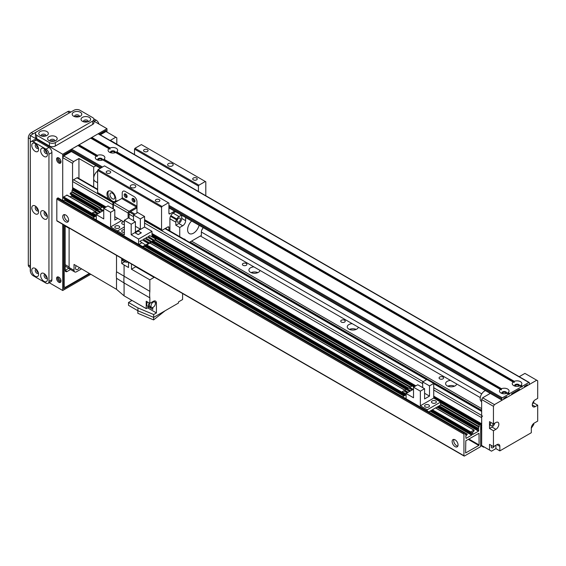 <?xml version="1.0" encoding="UTF-8"?>
<svg xmlns="http://www.w3.org/2000/svg" width="566" height="566" viewBox="0 0 566 566"><rect width="100%" height="100%" fill="white"/><g stroke="black" fill="none" stroke-linecap="round" stroke-linejoin="round"><path stroke-width="0.85" d="M481.645 410.3L190.07 241.965M191.541 241.109L481.645 408.602M450.55 380.423L456.691 383.974A5.561 3.212 180 0 1 450.854 386.826A5.561 3.212 180 0 1 445.598 383.621A5.561 3.212 180 0 1 450.55 380.423L358.349 327.198A5.561 3.212 180 0 1 352.512 330.049A5.561 3.212 180 0 1 347.255 326.844A5.561 3.212 180 0 1 352.208 323.653L358.349 327.198M454.533 386.175A5.561 3.212 0 0 0 447.791 386.175M356.191 329.398A5.561 3.212 0 0 0 349.448 329.398M253.872 266.876L260.013 270.421A5.561 3.212 180 0 1 254.176 273.272A5.561 3.212 180 0 1 248.92 270.067A5.561 3.212 180 0 1 253.872 266.876L200.392 236.001M257.855 272.621A5.561 3.212 0 0 0 251.113 272.621M439.732 378.859A2.257 1.302 180 0 1 439.075 377.939A2.257 1.302 180 0 1 441.324 376.638A2.257 1.302 180 0 1 443.581 377.939A2.257 1.302 180 0 1 442.188 379.142A2.257 1.302 180 0 1 439.732 378.859M341.39 322.082A2.257 1.302 180 0 1 340.732 321.163A2.257 1.302 180 0 1 342.989 319.861A2.257 1.302 180 0 1 345.239 321.163A2.257 1.302 180 0 1 343.852 322.365A2.257 1.302 180 0 1 341.39 322.082M243.055 265.312A2.257 1.302 180 0 1 242.397 264.386A2.257 1.302 180 0 1 244.646 263.084A2.257 1.302 180 0 1 246.903 264.386A2.257 1.302 180 0 1 245.51 265.588A2.257 1.302 180 0 1 243.055 265.312M482.628 415.982A1.394 0.799 120 0 0 481.645 417.687L481.716 423.969M481.716 424.939L481.716 426.24M481.716 427.21L481.716 428.512M481.716 429.481L481.645 446.072L483.612 447.211L484.107 446.921M78.943 178.474L78.943 158.501L73.538 161.621L63.703 155.947L62.72 157.652L72.554 163.326L72.554 189.447L73.042 188.025L106.012 207.057L72.625 187.785L72.554 181.495A1.394 0.799 -60 0 1 73.538 179.79L76.976 177.802A1.394 0.799 -60 0 1 77.676 177.738L97.628 189.256M480.661 445.506L481.645 446.072M480.661 427.903L481.645 428.469M480.661 425.632L481.645 426.198M151.985 233.602L415.784 385.906M433.733 396.264L481.645 423.927M482.628 397.813L481.645 399.518L493.446 406.331L494.429 404.626L482.628 397.813L490.29 393.384M495.908 445.223L495.908 448.626L491.479 451.18L481.645 445.506L481.645 399.518M489.512 450.048L489.512 444.367L493.446 446.638L493.446 430.74L489.512 428.469L489.512 421.656L493.446 423.927L493.446 406.331M519.22 376.687L524.915 373.397L537.7 380.777L537.7 398.379L535.245 399.801A4.174 2.405 -60 0 0 532.514 403.473A4.174 2.405 -60 0 0 533.158 406.82A4.174 2.405 -60 0 0 535.245 406.614L532.295 404.909M533.766 401.11L533.766 402.921L537.7 405.192L537.7 421.09L534.262 423.078A4.174 2.405 -60 0 0 531.311 428.186L531.311 432.728L499.842 450.897L495.908 448.626M533.766 423.41L533.766 424.5L531.311 428.186M493.446 446.638L496.891 444.65A4.174 2.405 -60 0 1 498.979 444.444A4.174 2.405 -60 0 1 499.842 446.355L499.842 450.897M491.55 445.548A2.363 1.365 120 0 0 491.281 446.751A2.363 1.365 120 0 0 491.776 447.833A2.363 1.365 120 0 0 494.309 446.142M532.457 403.678L533.766 402.921M537.7 405.192L535.245 406.614M493.375 423.884A2.363 1.365 -60 0 1 490.793 425.696A2.363 1.365 -60 0 1 491.062 422.554M494.755 423.177A4.174 2.405 -60 0 1 491.974 427.054L489.512 428.469M493.446 423.927L495.908 422.512A4.174 2.405 -60 0 1 497.995 422.3A4.174 2.405 -60 0 1 498.632 425.646A4.174 2.405 -60 0 1 495.908 429.325L493.446 430.74M494.429 404.626L536.717 380.21M502.658 393.611A1.712 0.99 180 0 1 502.551 393.271A1.712 0.99 180 0 1 504.264 392.28A1.712 0.99 180 0 1 505.976 393.271A1.712 0.99 180 0 1 505.87 393.611M515.442 386.231A1.712 0.99 180 0 1 515.336 385.892A1.712 0.99 180 0 1 517.048 384.901A1.712 0.99 180 0 1 518.76 385.892A1.712 0.99 180 0 1 518.654 386.231M100.295 134.821L105.991 131.531L116.808 137.779L116.808 144.026M115.825 137.213L110.412 140.333L124.874 149.014M72.554 163.326L73.538 161.621M71.075 150.556L63.703 154.808L63.703 155.947L71.366 151.525M78.943 158.501L93.694 167.02L93.694 186.985M95.951 165.718L93.694 167.02M98.484 160.263A1.712 0.99 180 0 1 98.378 159.923A1.712 0.99 180 0 1 99.432 159.011A1.712 0.99 180 0 1 101.3 159.223A1.712 0.99 180 0 1 101.795 159.923A1.712 0.99 180 0 1 101.696 160.263M111.269 152.877A1.712 0.99 180 0 1 111.162 152.537A1.712 0.99 180 0 1 112.217 151.624A1.712 0.99 180 0 1 114.084 151.844A1.712 0.99 180 0 1 114.58 152.537A1.712 0.99 180 0 1 114.481 152.877M93.935 121.166L106.974 128.694L62.72 154.242L62.72 200.548L62.72 157.652M97.628 182.761L94.989 181.24A6.261 3.615 -60 0 1 93.942 176.542A6.261 3.615 -60 0 1 97.628 171.024M481.645 401.634L481.468 401.527A6.261 3.615 -60 0 1 480.697 395.952A6.261 3.615 -60 0 1 485.458 390.597M64.524 214.599A4.174 2.405 -120 0 0 64.291 215.787A4.174 2.405 -120 0 0 68.387 221.292M62.72 216.7A4.174 2.405 60 0 1 63.583 214.79A4.174 2.405 60 0 1 67.757 217.195A4.174 2.405 60 0 1 67.757 222.014A4.174 2.405 60 0 1 64.538 220.896A4.174 2.405 60 0 1 62.72 216.7M453.946 439.435A4.174 2.405 -120 0 0 453.72 440.624A4.174 2.405 -120 0 0 457.816 446.128M452.142 441.53A4.174 2.405 60 0 1 453.005 439.619A4.174 2.405 60 0 1 457.179 442.032A4.174 2.405 60 0 1 457.179 446.843A4.174 2.405 60 0 1 453.967 445.732A4.174 2.405 60 0 1 452.142 441.53M478.794 445.449L465.606 452.963L465.811 440.794L479.006 433.28L479.091 444.94L478.794 445.449L468.273 439.372M471.662 432.53L471.662 435.141L466.059 438.381L465.761 436.28L467.29 434.263L465.408 434.907L465.238 432.933L464.438 433.294A0.693 0.403 120 0 0 463.943 434.15L463.943 455.722A0.693 0.403 120 0 0 464.438 456.005L480.173 446.921A0.693 0.403 120 0 0 480.661 446.072L480.661 424.5A0.693 0.403 120 0 0 480.173 424.21L479.289 425.066L478.992 427.167L477.322 428.469L477.407 429.113L478.758 428.533L478.546 431.165L472.737 434.426L472.645 432.304L474.174 430.74L473.876 430.118L470.728 431.936L470.523 433.089L471.959 432.7M63.236 200.845L64.538 200.088L64.835 198.871M57.308 220.952A0.693 0.403 -60 0 1 56.819 220.669L56.819 199.098A0.693 0.403 -60 0 1 57.308 198.242L58.192 198.072M70.488 194.046L70.191 193.416L71.868 192.115L72.158 190.013L73.042 189.157A0.693 0.403 -60 0 1 73.389 189.129L105.234 207.51M70.12 196.869L71.422 196.119L71.719 194.895M63.604 198.015L63.604 196.883L67.043 195.235M136.965 212.979L136.965 201.652A4.174 2.405 -120 0 0 134.015 196.544A4.174 2.405 60 0 1 136.965 201.652L136.965 206.18A0.693 0.403 -60 0 1 136.477 207.043L129.098 211.302A1.394 0.799 120 0 0 128.114 213.007L128.114 218.087M134.015 196.544L125.164 191.428A4.174 2.405 -120 0 0 123.077 191.223A4.174 2.405 60 0 1 125.164 191.428L134.015 196.544M125.228 193.813A2.087 1.203 -120 0 0 125.164 194.272A2.087 1.203 -120 0 0 127.067 196.996M133.095 198.355A2.087 1.203 -120 0 0 133.031 198.815A2.087 1.203 -120 0 0 134.934 201.538M113.363 209.031L113.363 204.489A1.394 0.799 -60 0 1 114.346 202.784L121.725 198.532A0.693 0.403 120 0 0 122.214 197.661L122.214 193.133A4.174 2.405 60 0 1 123.077 191.223A4.174 2.405 -120 0 0 122.214 193.133L122.214 197.661L136.965 206.18M124.18 194.838A2.087 1.203 60 0 1 124.612 193.883A2.087 1.203 60 0 1 126.699 195.086A2.087 1.203 60 0 1 126.699 197.499A2.087 1.203 60 0 1 125.093 196.94A2.087 1.203 60 0 1 124.18 194.838M132.048 199.381A2.087 1.203 60 0 1 132.479 198.425A2.087 1.203 60 0 1 134.566 199.628A2.087 1.203 60 0 1 134.566 202.041A2.087 1.203 60 0 1 132.96 201.482A2.087 1.203 60 0 1 132.048 199.381M114.813 216.686L124.35 222.19M129.098 218.115L129.098 213.007A0.693 0.403 -60 0 1 129.593 212.158L136.965 207.899M124.35 232.449A2.434 1.408 180 0 1 121.725 231.048A2.434 1.408 180 0 1 124.35 229.647M117.763 218.384L114.813 220.089L114.813 209.873L107.979 205.925L103.748 208.366L110.589 212.314L110.589 226.959L117.466 230.935L124.35 226.959L117.466 230.935L117.466 232.152L117.466 230.935L124.35 234.911L124.35 220.259L131.185 224.207L131.185 234.763L144.563 227.044L144.563 216.481L137.729 212.54L133.498 214.981L133.498 220.655M151.985 236.885L151.985 231.331L138.613 239.05L138.613 244.363M138.613 239.05L131.185 234.763M151.985 231.331L144.563 227.044M124.35 220.259L128.581 217.818L135.416 221.766L131.185 224.207M138.217 234.621L141.366 232.81L138.217 230.992L135.076 232.81L138.217 234.621L141.167 232.81L138.217 230.992M141.748 242.807L138.911 244.533M150.223 237.911L149.502 238.328M147.726 239.354L147.004 239.772M145.229 240.798L144.5 241.215M145.809 237.904L151.907 241.767L153.386 240.571L147.287 237.055L145.809 237.904L151.907 241.767M139.83 241.357L145.929 245.22L148.391 243.458L142.292 239.942L139.83 241.357L145.929 245.22M143.311 239.347L149.41 243.21L150.889 242.015L149.41 242.871L143.311 239.347L144.79 238.498L150.889 242.015M148.306 236.461L154.405 240.324L155.883 239.135L149.785 235.612L148.306 236.461L154.405 240.324M145.483 244.965L142.646 246.691M142.646 246.606L138.911 244.448M143.262 247.045L155.431 239.736M153.966 240.069L153.237 240.486M151.469 241.512L150.74 241.93M148.971 242.956L148.242 243.373M155.883 239.135L154.405 239.984M153.386 240.571L151.907 241.427M148.391 243.458L145.929 244.88M144.563 216.481L140.333 218.922L140.333 229.145L135.416 231.982L135.416 221.766M140.333 218.922L133.498 214.981M140.333 229.145L135.416 226.308M135.267 232.923L138.217 234.508M138.217 231.105L135.267 232.81M108.799 190.905A6.261 3.615 -120 0 0 108.439 196.02A6.261 3.615 -120 0 0 112.379 201.086L110.115 200.244L108.615 198.907A6.261 3.615 60 0 1 108.269 191.124A6.261 3.615 60 0 1 111.396 191.428A6.261 3.615 60 0 1 115.485 196.947A6.261 3.615 60 0 1 114.523 201.963A6.261 3.615 60 0 1 114.176 202.119L113.257 202.062L112.379 201.086A6.261 3.615 -120 0 0 114.976 201.609M174.625 211.139L169.906 213.856A1.394 0.799 -60 0 1 169.213 213.927A1.394 0.799 -60 0 1 168.923 213.29L168.923 203.074L168.435 202.784L162.039 206.477L161.551 207.326L161.551 229.471A1.394 0.799 120 0 0 161.841 230.107A1.394 0.799 120 0 0 162.534 230.037L167.939 226.916A1.394 0.799 -60 0 1 168.64 226.846A1.394 0.799 -60 0 1 168.923 227.482L168.923 230.419M112.379 193.183A3.417 1.974 -120 0 0 110.674 193.013A3.417 1.974 -120 0 0 110.674 196.961A3.417 1.974 -120 0 0 114.091 198.935A3.417 1.974 -120 0 0 114.615 196.197A3.417 1.974 -120 0 0 112.379 193.183M110.115 200.244L97.918 193.204A1.394 0.799 -60 0 1 97.628 192.567L97.628 170.423L98.123 169.574L104.512 165.88L168.435 202.784M205.805 195.737L205.805 181.778L205.309 181.495L198.921 185.188L198.425 186.037L198.425 191.478M134.977 214.125L130.576 211.585M125.532 193.919A1.712 0.99 -120 0 0 125.786 195.617A1.712 0.99 -120 0 0 127.124 196.678M133.399 198.461A1.712 0.99 -120 0 0 133.654 200.159A1.712 0.99 -120 0 0 134.991 201.22M161.551 207.326L97.628 170.423M131.064 187.459A2.78 1.606 180 0 1 130.251 186.32A2.78 1.606 180 0 1 133.031 184.714A2.78 1.606 180 0 1 135.812 186.32A2.78 1.606 180 0 1 134.1 187.806A2.78 1.606 180 0 1 131.064 187.459M168.435 165.88A2.78 1.606 180 0 1 167.621 164.748A2.78 1.606 180 0 1 170.401 163.142A2.78 1.606 180 0 1 173.182 164.748A2.78 1.606 180 0 1 171.463 166.227A2.78 1.606 180 0 1 168.435 165.88M193.395 179.861A2.257 1.302 180 0 1 192.73 178.941A2.257 1.302 180 0 1 194.987 177.639A2.257 1.302 180 0 1 197.237 178.941A2.257 1.302 180 0 1 195.85 180.144A2.257 1.302 180 0 1 193.395 179.861M156.025 201.432A2.257 1.302 180 0 1 155.36 200.513A2.257 1.302 180 0 1 157.617 199.211A2.257 1.302 180 0 1 159.874 200.513A2.257 1.302 180 0 1 158.48 201.715A2.257 1.302 180 0 1 156.025 201.432M106.854 173.047A2.257 1.302 180 0 1 106.196 172.128A2.257 1.302 180 0 1 108.446 170.826A2.257 1.302 180 0 1 110.703 172.128A2.257 1.302 180 0 1 109.309 173.33A2.257 1.302 180 0 1 106.854 173.047M144.224 151.476A2.257 1.302 180 0 1 143.559 150.549A2.257 1.302 180 0 1 145.816 149.254A2.257 1.302 180 0 1 148.073 150.549A2.257 1.302 180 0 1 146.679 151.752A2.257 1.302 180 0 1 144.224 151.476M134.51 154.575L134.51 149.134L134.998 148.285L141.394 144.592L205.309 181.495M198.921 185.188L134.998 148.285M198.425 186.037L134.51 149.134M162.039 206.477L98.123 169.574M526.585 385.149L527.378 385.602L528.849 384.753A0.693 0.403 120 0 0 529.344 383.904L529.344 382.765A0.693 0.403 120 0 0 528.849 382.482L522.56 386.111L521.965 387.024L519.793 385.892A4.797 2.773 180 0 1 513.659 385.573A4.797 2.773 180 0 1 513.114 382.029L115.62 152.537A4.797 2.773 180 0 1 109.479 152.226A4.797 2.773 180 0 1 108.941 148.681L109.974 149.162L110.122 147.995A4.797 2.773 180 0 1 116.263 148.313A4.797 2.773 180 0 1 116.808 151.858L115.775 152.509M115.139 152.707A2.434 1.408 0 0 0 115.308 152.197A2.434 1.408 0 0 0 112.875 150.797A2.434 1.408 0 0 0 110.441 152.197A2.434 1.408 0 0 0 110.603 152.707M115.287 152.367A2.434 1.408 0 0 0 112.875 151.136A2.434 1.408 0 0 0 110.455 152.367M519.921 385.842L521.548 386.783L509.775 393.497L509.181 394.403L507.009 393.271A4.797 2.773 180 0 1 500.875 392.96A4.797 2.773 180 0 1 500.33 389.415L501.363 389.889L501.518 388.729A4.797 2.773 180 0 1 507.66 389.04A4.797 2.773 180 0 1 508.197 392.585L507.164 393.243M506.535 393.441A2.434 1.408 0 0 0 506.697 392.931A2.434 1.408 0 0 0 504.264 391.523A2.434 1.408 0 0 0 501.83 392.931A2.434 1.408 0 0 0 502 393.441M506.683 393.101A2.434 1.408 0 0 0 504.264 391.863A2.434 1.408 0 0 0 501.851 393.101M115.747 152.495L513.334 382.043L514.147 382.51L514.303 381.35A4.797 2.773 180 0 1 520.444 381.661A4.797 2.773 180 0 1 520.982 385.205L519.949 385.863M519.319 386.062A2.434 1.408 0 0 0 519.482 385.545A2.434 1.408 0 0 0 517.048 384.144A2.434 1.408 0 0 0 514.614 385.545A2.434 1.408 0 0 0 514.784 386.062M519.468 385.722A2.434 1.408 0 0 0 517.048 384.484A2.434 1.408 0 0 0 514.635 385.722M500.549 389.422L102.835 159.923A4.797 2.773 180 0 1 96.694 159.605A4.797 2.773 180 0 1 96.156 156.06L97.189 156.541L97.338 155.381A4.797 2.773 180 0 1 103.479 155.692A4.797 2.773 180 0 1 104.024 159.237L102.991 159.895M102.354 160.093A2.434 1.408 0 0 0 102.524 159.577A2.434 1.408 0 0 0 100.09 158.176A2.434 1.408 0 0 0 97.656 159.577A2.434 1.408 0 0 0 97.819 160.093M102.503 159.754A2.434 1.408 0 0 0 100.09 158.515A2.434 1.408 0 0 0 97.67 159.754M529.196 382.446L98.47 133.767A0.693 0.403 120 0 0 98.123 133.802L91.834 137.432L91.239 138.345M90.815 138.104L109.16 148.695L90.815 138.104L79.049 144.818L78.455 145.724M507.136 393.228L508.763 394.162L502.297 397.813A0.693 0.403 120 0 0 501.809 398.662L501.809 399.801A0.693 0.403 120 0 0 502.297 400.084L503.775 399.228L503.775 398.322L506.726 396.617L506.726 397.53L511.643 394.686L511.643 393.78L519.51 389.238L519.51 390.144L524.427 387.307L524.427 386.401L527.378 384.696L527.378 385.602M96.376 156.075L78.03 145.483L96.376 156.075L78.03 145.483L71.571 149.134A0.693 0.403 120 0 0 71.075 149.983L71.075 151.122A0.693 0.403 120 0 0 71.224 151.44L100.373 168.272M518.718 389.691L519.51 390.144M505.933 397.07L506.726 397.53M65.175 226.067L69.109 228.339L69.109 266.947L65.175 264.676M154.334 277.206A1.394 0.799 120 0 1 154.094 277.382L149.849 279.83L149.849 291.349L116.511 271.765A28.095 16.223 120 0 0 116.511 278.253L116.511 289.318L74.026 264.449L74.026 270.35A3.474 2.009 -60 0 0 74.747 271.942A3.474 2.009 -60 0 0 76.488 271.772L81.546 268.85M76.24 265.744A3.127 1.804 120 0 0 75.49 268.1A3.127 1.804 120 0 0 76.141 269.536A3.127 1.804 120 0 0 79.353 267.569M69.109 228.006L69.109 267.513A3.474 2.009 120 0 0 69.83 269.105L74.747 271.942M131.461 263.997L131.461 269.218L149.849 279.83M135.946 266.593A1.394 0.799 -60 0 1 135.699 266.763L131.461 269.218M128.51 262.299L128.51 267.513L124.081 264.959L124.081 276.477A28.512 16.456 120 0 0 124.081 282.965L149.849 297.836A28.512 16.464 -60 0 1 149.849 291.349M149.849 297.836L149.849 303.341L153.379 301.296A4.309 2.49 120 0 1 155.537 301.084A4.309 2.49 120 0 1 156.428 303.058L156.428 312.941L153.669 314.526L153.669 317.37L178.467 303.058L178.467 301.919L182.592 299.534L182.592 293.839A1.394 0.799 120 0 1 182.627 293.542M124.081 264.959L121.718 263.487L124.909 261.641M121.718 258.372L121.718 263.487M116.511 271.765L116.511 255.372M116.511 278.253L124.081 282.965L124.081 295.841L146.212 308.619L146.212 301.239L149.849 303.341M116.511 289.325L124.088 295.841M130.286 299.421L130.661 299.64M131.942 300.504L130.661 299.768M147.577 307.826L156.428 312.941M148.844 307.09L152.792 309.369L152.792 307.444M152.792 309.369A6.396 3.693 120 0 0 152.431 307.543M146.212 308.619L148.915 307.055M147.429 301.94A4.174 2.405 120 0 0 146.792 304.423A4.174 2.405 120 0 0 147.655 306.333L149.424 307.352A4.174 2.405 -60 0 1 148.561 305.442A4.174 2.405 -60 0 1 149.198 302.966M154.27 300.935A4.174 2.405 -60 0 1 154.454 301.827M151.327 307.246A4.174 2.405 -60 0 1 149.424 307.352M149.721 303.27A3.127 1.804 120 0 0 149.297 305.017A3.127 1.804 120 0 0 149.948 306.447L151.617 307.416A3.127 1.804 -60 0 1 150.973 305.98A3.127 1.804 -60 0 1 152.339 302.831A3.127 1.804 -60 0 1 154.751 301.996A3.127 1.804 -60 0 1 154.751 305.612A3.127 1.804 -60 0 1 151.617 307.416M153.669 314.526L137.934 307.925L137.934 310.762L153.669 317.37M132.048 300.44L128.51 302.485L137.934 307.925M137.934 310.762L128.51 305.329L128.51 302.485M153.598 317.335L153.598 319.91L137.842 313.302L137.842 310.713M153.598 319.91L165.095 310.776M122.079 258.584A4.104 2.37 120 0 0 122.065 258.853A4.104 2.37 120 0 0 122.914 260.735L123.607 261.131A4.104 2.37 -60 0 1 122.758 259.249A4.104 2.37 -60 0 1 122.765 258.98M124.357 261.322A4.104 2.37 -60 0 1 123.607 261.131M122.907 259.058A3.891 2.25 120 0 0 122.9 259.164A3.891 2.25 120 0 0 123.706 260.947L125.673 262.086A3.891 2.25 -60 0 1 124.867 260.303A3.891 2.25 -60 0 1 124.874 260.197M127.711 261.839A3.891 2.25 -60 0 1 125.673 262.086M115.549 228.07A2.434 1.408 180 0 1 114.841 227.072A2.434 1.408 180 0 1 117.275 225.664A2.434 1.408 180 0 1 119.709 227.072A2.434 1.408 180 0 1 118.202 228.374A2.434 1.408 180 0 1 115.549 228.07M124.35 224.497A2.434 1.408 180 0 1 122.433 224.094A2.434 1.408 180 0 1 121.725 223.096A2.434 1.408 180 0 1 123.565 221.738M117.594 200.916L117.127 200.64L112.896 203.088L113.653 203.519M103.748 208.366L103.748 218.929L96.326 214.641L103.748 210.354M96.326 219.948L96.326 214.641M92.888 217.96L96.326 219.863M92.888 217.875L96.326 215.887M96.326 215.448L92.435 212.858L93.906 212.002L97.402 214.019M92.435 212.858L96.326 215.101M98.123 213.601L94.932 211.755L96.404 210.559L99.899 212.575L71.422 196.119M94.932 211.415L98.42 213.432M100.621 212.158L97.43 209.972L98.901 209.123L102.396 211.132M97.43 209.972L100.918 211.988M103.125 210.715L99.927 208.529L102.382 207.114L104.151 208.132M99.927 208.529L103.415 210.545M112.896 208.762L112.896 203.088M110.589 212.314L114.813 209.873M121.598 220.599L110.589 226.959M425.321 406.912A2.434 1.408 180 0 1 424.606 405.914A2.434 1.408 180 0 1 427.04 404.513A2.434 1.408 180 0 1 429.474 405.914A2.434 1.408 180 0 1 427.974 407.216A2.434 1.408 180 0 1 425.321 406.912M432.205 402.935A2.434 1.408 180 0 1 431.49 401.945A2.434 1.408 180 0 1 433.924 400.537A2.434 1.408 180 0 1 436.358 401.945A2.434 1.408 180 0 1 434.858 403.24A2.434 1.408 180 0 1 432.205 402.935M428.738 411.864L440.617 405.008L440.617 402.058L433.733 398.082L420.354 405.801L427.238 409.777L427.238 411.001M433.733 383.437L426.898 379.489L422.668 381.93L429.502 385.878L433.733 383.437L433.733 398.082M429.502 385.878L429.502 396.094L424.585 398.931L424.585 388.715L417.75 384.767L413.52 387.208L420.354 391.156L420.354 405.801M413.52 387.208L413.52 397.771L406.098 393.483L413.52 389.196M406.098 398.789L406.098 393.483M479.579 424.557L440.617 402.058L427.238 409.777M402.652 396.808L406.098 398.705M402.652 396.716L406.098 394.735M406.098 394.29L402.2 391.7L403.678 390.851L407.166 392.861M402.2 391.7L406.098 393.95M407.895 392.443L404.697 390.257L406.176 389.408L409.664 391.424L151.447 242.319M404.697 390.257L408.192 392.273M410.392 391L407.202 389.153L408.673 387.965L412.161 389.981M407.202 388.814L410.69 390.83M412.89 389.557L409.699 387.37L412.154 385.955L413.923 386.974M409.699 387.37L413.187 389.387M422.668 387.604L422.668 381.93M420.354 391.156L424.585 388.715M424.585 393.257L429.502 396.094M185.641 217.5L185.641 220.669A4.174 2.405 -60 0 1 182.691 225.777L179.74 227.482L175.807 225.211L175.807 222.19A4.174 2.405 -60 0 1 176.443 219.721A23.645 13.648 -60 0 1 176.769 219.063A4.174 2.405 -60 0 1 179.033 216.537L181.509 215.108M175.807 225.211L178.757 223.506A4.174 2.405 120 0 0 181.707 218.398L181.707 215.229M178.757 218.172A2.363 1.365 -60 0 1 179.938 218.059A2.363 1.365 -60 0 1 179.938 220.782A2.363 1.365 -60 0 1 177.575 222.148A2.363 1.365 -60 0 1 177.215 220.259A2.363 1.365 -60 0 1 178.757 218.172M176.443 219.721L170.543 216.311A4.174 2.405 120 0 0 169.906 218.787L175.807 222.19M170.543 216.311A23.645 13.648 -60 0 1 170.868 215.653L176.769 219.063M179.033 216.537L173.132 213.134A4.174 2.405 120 0 0 170.868 215.653M173.132 213.134L175.609 211.705M179.74 227.482L179.74 236.666M183.816 239.015A4.174 2.405 -60 0 1 184.778 239.199A4.174 2.405 -60 0 1 185.422 239.942M189.49 242.298L201.376 235.435L201.376 232.025A4.174 2.405 -60 0 1 203.321 227.702M199.105 225.275A8.341 4.818 -60 0 1 193.508 233.164A8.341 4.818 -60 0 1 189.341 233.574A8.341 4.818 -60 0 1 191.641 220.966M202.755 228.353A4.174 2.405 -60 0 1 202.713 228.438A23.645 13.648 -60 0 1 202.38 229.096A4.174 2.405 -60 0 1 201.786 230.065M169.906 230.992L169.906 218.787M30.267 267.506L29.163 266.869A4.174 2.405 -60 0 1 28.3 264.959L28.3 137.779A4.174 2.405 -60 0 1 31.25 132.67L67.637 111.658A4.174 2.405 -60 0 1 69.724 111.452L70.828 112.089M45.054 149.389A2.363 1.365 -120 0 0 44.572 149.502A2.363 1.365 -120 0 0 44.212 151.391A2.363 1.365 -120 0 0 45.754 153.478A2.363 1.365 -120 0 0 46.936 153.591A2.363 1.365 -120 0 0 47.268 153.237M44.035 156.457A4.797 2.773 60 0 1 40.639 150.584A4.797 2.773 60 0 1 44.035 148.625A4.797 2.773 60 0 1 47.424 154.497A4.797 2.773 60 0 1 44.035 156.457M45.322 149.657A2.363 1.365 -120 0 0 46.985 152.763A2.363 1.365 -120 0 0 47.176 152.862M45.054 274.298A2.363 1.365 -120 0 0 44.572 274.411A2.363 1.365 -120 0 0 44.212 276.3A2.363 1.365 -120 0 0 45.754 278.387A2.363 1.365 -120 0 0 46.936 278.5A2.363 1.365 -120 0 0 47.268 278.147M44.035 281.366A4.797 2.773 60 0 1 40.639 275.486A4.797 2.773 60 0 1 44.035 273.534A4.797 2.773 60 0 1 47.424 279.406A4.797 2.773 60 0 1 44.035 281.366M45.322 274.567A2.363 1.365 -120 0 0 46.985 277.673A2.363 1.365 -120 0 0 47.176 277.772M45.054 211.847A2.363 1.365 -120 0 0 44.572 211.953A2.363 1.365 -120 0 0 44.212 213.849A2.363 1.365 -120 0 0 45.754 215.929A2.363 1.365 -120 0 0 46.936 216.049A2.363 1.365 -120 0 0 47.268 215.688M44.035 218.915A4.797 2.773 60 0 1 40.639 213.035A4.797 2.773 60 0 1 44.035 211.076A4.797 2.773 60 0 1 47.424 216.955A4.797 2.773 60 0 1 44.035 218.915M45.322 212.116A2.363 1.365 -120 0 0 46.985 215.221A2.363 1.365 -120 0 0 47.176 215.321M36.203 269.19A2.363 1.365 -120 0 0 35.722 269.296A2.363 1.365 -120 0 0 35.361 271.192A2.363 1.365 -120 0 0 36.903 273.279A2.363 1.365 -120 0 0 38.085 273.392A2.363 1.365 -120 0 0 38.417 273.031M35.184 276.258A4.797 2.773 60 0 1 31.788 270.378A4.797 2.773 60 0 1 35.184 268.418A4.797 2.773 60 0 1 38.58 274.298A4.797 2.773 60 0 1 35.184 276.258M36.472 269.458A2.363 1.365 -120 0 0 38.134 272.564A2.363 1.365 -120 0 0 38.325 272.663M36.203 144.28A2.363 1.365 -120 0 0 35.722 144.387A2.363 1.365 -120 0 0 35.361 146.283A2.363 1.365 -120 0 0 36.903 148.37A2.363 1.365 -120 0 0 38.085 148.483A2.363 1.365 -120 0 0 38.417 148.122M35.184 151.348A4.797 2.773 60 0 1 31.788 145.469A4.797 2.773 60 0 1 35.184 143.509A4.797 2.773 60 0 1 38.58 149.389A4.797 2.773 60 0 1 35.184 151.348M36.472 144.549A2.363 1.365 -120 0 0 38.134 147.655A2.363 1.365 -120 0 0 38.325 147.754M36.203 206.732A2.363 1.365 -120 0 0 35.722 206.845A2.363 1.365 -120 0 0 35.361 208.741A2.363 1.365 -120 0 0 36.903 210.821A2.363 1.365 -120 0 0 38.085 210.941A2.363 1.365 -120 0 0 38.417 210.58M35.184 213.799A4.797 2.773 60 0 1 31.788 207.927A4.797 2.773 60 0 1 35.184 205.967A4.797 2.773 60 0 1 38.58 211.84A4.797 2.773 60 0 1 35.184 213.799M36.472 207.007A2.363 1.365 -120 0 0 38.134 210.113A2.363 1.365 -120 0 0 38.325 210.205M48.089 283.333L51.039 281.627A4.174 2.405 -120 0 0 51.902 279.717L51.902 152.537A4.174 2.405 -120 0 0 48.952 147.429L36.167 140.05A4.174 2.405 -120 0 0 34.08 139.844L31.13 141.542A4.174 2.405 -120 0 0 30.267 143.453L30.267 270.633A4.174 2.405 -120 0 0 33.217 275.748L46.002 283.127A4.174 2.405 -120 0 0 48.089 283.333A4.174 2.405 -120 0 0 48.952 281.422L48.952 154.242A4.174 2.405 -120 0 0 46.002 149.134L33.217 141.755A4.174 2.405 -120 0 0 31.13 141.542M57.789 157.631A3.127 1.804 -120 0 0 58.206 160.822A3.127 1.804 -120 0 0 60.76 162.775M58.786 157.935A3.127 1.804 60 0 1 60.831 160.687A3.127 1.804 60 0 1 60.35 163.199A3.127 1.804 60 0 1 57.223 161.395A3.127 1.804 60 0 1 57.223 157.78A3.127 1.804 60 0 1 58.786 157.935M57.789 276.866A3.127 1.804 -120 0 0 58.206 280.057A3.127 1.804 -120 0 0 60.76 282.01M58.786 277.163A3.127 1.804 60 0 1 60.831 279.922A3.127 1.804 60 0 1 60.35 282.427A3.127 1.804 60 0 1 57.223 280.623A3.127 1.804 60 0 1 57.223 277.007A3.127 1.804 60 0 1 58.786 277.163M84.659 122.015A1.712 0.99 180 0 1 87.001 122.015M51.223 141.316A1.712 0.99 180 0 1 53.565 141.316M42.372 136.208A1.712 0.99 180 0 1 44.714 136.208M75.809 116.9A1.712 0.99 180 0 1 78.15 116.9M38.092 209.554A1.712 0.99 60 0 1 36.924 207.531M46.943 277.121A1.712 0.99 60 0 1 45.775 275.09M46.943 152.212A1.712 0.99 60 0 1 45.775 150.181M46.943 214.663A1.712 0.99 60 0 1 45.775 212.639M38.092 147.096A1.712 0.99 60 0 1 36.924 145.073M38.092 272.005A1.712 0.99 60 0 1 36.924 269.982M89.845 273.711L63.703 288.801L63.703 224.879M99.312 134.255L105.991 130.399L105.991 131.531M74.563 109.981L74.047 110.236A4.174 2.405 180 0 1 79.926 110.243L92.711 117.622A4.174 2.405 180 0 1 93.935 119.327A4.174 2.405 180 0 1 92.711 121.032L55.341 142.604A4.174 2.405 180 0 1 49.44 142.604L36.656 135.224A4.174 2.405 180 0 1 35.439 133.519A4.174 2.405 180 0 1 36.656 131.814L74.026 110.243M62.72 154.242L30.267 135.507L36.641 131.828M90.822 274.284L62.72 290.507L62.72 224.313M30.437 271.871L30.267 135.507M62.72 290.507L49.192 282.696M106.974 128.694L106.974 132.097M88.048 121.782A2.363 1.365 -0 0 0 88.19 121.315A2.363 1.365 -0 0 0 85.827 119.95A2.363 1.365 -0 0 0 83.464 121.315A2.363 1.365 -0 0 0 83.605 121.782M82.438 121.287L82.438 121.287A4.797 2.773 180 0 1 82.438 117.367A4.797 2.773 180 0 1 89.223 117.367A4.797 2.773 180 0 1 89.223 121.287A4.797 2.773 180 0 1 82.438 121.287M87.68 121.881A2.363 1.365 -0 0 0 83.98 121.881M45.761 135.974A2.363 1.365 -0 0 0 45.91 135.507A2.363 1.365 -0 0 0 43.54 134.142A2.363 1.365 -0 0 0 41.177 135.507A2.363 1.365 -0 0 0 41.325 135.974M40.151 135.479L40.151 135.479A4.797 2.773 180 0 1 40.151 131.56A4.797 2.773 180 0 1 46.936 131.56A4.797 2.773 180 0 1 46.936 135.479A4.797 2.773 180 0 1 40.151 135.479M45.393 136.073A2.363 1.365 -0 0 0 41.693 136.073M79.198 116.674A2.363 1.365 -0 0 0 79.339 116.2A2.363 1.365 -0 0 0 76.976 114.841A2.363 1.365 -0 0 0 74.613 116.2A2.363 1.365 -0 0 0 74.754 116.674M73.587 116.171L73.587 116.171A4.797 2.773 180 0 1 73.587 112.259A4.797 2.773 180 0 1 80.372 112.259A4.797 2.773 180 0 1 80.372 116.171A4.797 2.773 180 0 1 73.587 116.171M78.83 116.773A2.363 1.365 -0 0 0 75.129 116.773M54.612 141.083A2.363 1.365 -0 0 0 54.761 140.616A2.363 1.365 -0 0 0 52.39 139.25A2.363 1.365 -0 0 0 50.027 140.616A2.363 1.365 -0 0 0 50.176 141.083M49.001 140.587L49.001 140.587A4.797 2.773 180 0 1 49.001 136.668A4.797 2.773 180 0 1 55.786 136.668A4.797 2.773 180 0 1 55.786 140.587A4.797 2.773 180 0 1 49.001 140.587M54.244 141.189A2.363 1.365 -0 0 0 50.544 141.189M93.935 119.327L93.935 122.73A4.174 2.405 180 0 1 92.711 124.435L55.341 146.014A4.174 2.405 180 0 1 49.44 146.014L36.656 138.628A4.174 2.405 180 0 1 35.439 136.93L35.439 133.519M61.001 161.692A2.257 1.302 60 0 1 60.258 161.48A2.257 1.302 60 0 1 58.85 157.971M61.001 280.927A2.257 1.302 60 0 1 60.258 280.708A2.257 1.302 60 0 1 58.85 277.199M68.875 268.22L65.175 270.35L65.175 225.735M70.552 269.522L67.142 271.489L65.175 270.35A2.78 1.606 120 0 0 65.755 271.623A2.78 1.606 120 0 0 67.142 271.489M64.687 155.381L65.175 154.525L64.687 154.242M64.191 225.162L64.191 286.813L63.703 286.53M89.357 273.42L65.175 287.387L64.191 286.813M104.024 131.531L105.007 132.097M104.512 131.814L99.8 134.538M100.578 168.152L71.075 151.122L65.175 154.525M93.85 118.846L96.156 120.176A4.174 2.405 60 0 1 98.937 124.053M201.376 232.025L481.723 393.879M456.691 383.974L480.265 397.58M260.013 270.421L352.208 323.653M480.661 429.155L481.645 429.721M480.661 428.872L481.645 429.438M480.661 427.783L481.645 428.356M480.661 426.884L481.645 427.45M480.661 426.601L481.645 427.167M480.661 425.512L481.645 426.085M72.554 188.994L72.943 189.221M480.661 424.613L481.645 425.179M72.625 188.754L73.219 189.094M480.633 424.309L481.645 424.896M72.625 187.785L106.012 207.057M72.554 187.622L106.118 207M151.985 233.482L415.883 385.842M433.733 396.15L481.645 423.814M72.554 181.495L112.896 204.786M129.098 214.139L133.498 216.686M144.563 223.068L422.668 383.635M433.733 390.016L481.645 417.687M73.538 179.79L113.391 202.798M129.593 212.158L133.993 214.698M144.563 220.797L423.156 381.647M433.733 387.745L481.645 415.416M76.976 177.802L97.628 189.73M164.989 228.622L426.601 379.659M433.733 383.776L481.645 411.44M499.842 446.355L496.891 444.65M495.908 429.325L491.974 427.054M479.091 444.94L468.86 439.032M64.835 199.579L94.706 216.828M145.151 245.948L404.471 395.669M430.634 410.775L471.959 434.631M64.538 200.088L94.112 217.167M144.563 246.295L403.883 396.009M430.04 411.114L471.662 435.141M465.323 433.124L466.992 434.094M57.902 197.902L465.026 432.955M57.308 198.242L464.438 433.294M56.819 199.098L463.943 434.15M56.819 220.669L463.943 455.722M73.042 189.157L105.028 207.63M151.985 234.734L414.8 386.472M433.733 397.403L480.173 424.21M72.455 189.504L104.441 207.97M151.985 235.421L414.213 386.811M72.158 190.013L102.078 207.283M151.985 236.1L411.85 386.132M440.617 402.737L479.289 425.066M72.158 191.605L100.706 208.083M155.48 239.708L410.47 386.925M440.617 404.329L479.289 426.658M71.868 192.115L100.111 208.422M155.134 240.189L409.883 387.264M440.617 405.008L478.992 427.167M70.488 192.907L98.739 209.215M153.754 240.982L408.503 388.064M439.237 405.801L477.612 427.96M70.191 193.416L98.144 209.554M153.167 241.321L407.916 388.403M438.65 406.147L477.322 428.469M70.191 193.876L97.755 209.788M152.77 241.548L407.52 388.63M438.254 406.374L477.322 428.929M71.719 195.603L100.507 212.229M152.035 241.979L410.279 391.071M437.518 406.798L478.843 430.655M436.924 407.138L478.546 431.165M66.753 195.065L94.996 211.373M150.018 243.139L404.768 390.222M435.502 407.959L473.876 430.118M63.604 196.883L96.326 215.773M146.87 244.958L406.098 394.615M432.353 409.777L470.728 431.936M63.307 197.393L95.838 216.17M146.283 245.297L405.603 395.018M431.766 410.117L470.438 432.445M63.307 197.845L95.442 216.396M145.886 245.524L405.214 395.245M431.37 410.343L470.438 432.898M113.363 204.489L128.114 213.007M114.346 202.784L129.098 211.302M121.725 198.532L136.477 207.043M168.923 227.482L167.939 226.916M108.615 198.907L97.628 192.567M169.906 213.856L168.923 213.29M161.551 229.471L144.563 219.665M116.808 151.858L514.303 381.35M520.982 385.205L522.56 386.111M98.123 133.802L528.849 382.482M91.834 137.432L110.122 147.995M520.762 385.361L522.383 386.295M116.589 152.013L514.176 381.555M519.793 385.892L521.371 386.797M115.62 152.537L513.114 382.029M507.978 392.74L509.598 393.681M508.197 392.585L509.775 393.497M79.049 144.818L97.338 155.381M78.872 145.002L97.211 155.586M507.009 393.271L508.586 394.184M77.86 145.504L96.156 156.06M103.804 159.393L501.391 388.941M104.024 159.237L501.518 388.729M90.645 138.118L108.941 148.681M91.657 137.616L109.995 148.207M168.923 207.616L501.809 399.801M71.075 149.983L101.562 167.586M168.923 206.477L501.809 398.662M71.571 149.134L102.545 167.02M168.923 205.345L502.297 397.813M102.835 159.923L500.33 389.415M154.094 277.382L135.699 266.763M156.428 303.058L155.063 302.272M69.109 267.513L74.026 270.35M127.435 261.994L128.51 262.617M182.691 225.777L178.757 223.506M185.641 220.669L181.707 218.398M30.267 266.091L28.3 264.959M69.604 112.797L67.637 111.658M33.217 133.802L31.25 132.67M30.267 138.911L28.3 137.779M36.167 140.05L33.217 141.755M48.952 147.429L46.002 149.134M51.902 152.537L48.952 154.242M51.902 279.717L48.952 281.422M36.656 135.224L36.656 138.628M49.44 142.604L49.44 146.014M55.341 142.604L55.341 146.014M92.711 121.032L92.711 124.435M94.189 121.315L96.156 120.176M165.399 228.388L481.645 410.966M467.205 434.072L465.238 432.94M465.238 432.933L58.107 197.881M464.092 456.04L56.961 220.988M480.52 424.182L433.733 397.162M415.005 386.352L151.985 234.501M477.407 429.113L438.134 406.445M407.4 388.7L152.65 241.618M97.628 209.852L70.276 194.067M474.089 430.096L435.622 407.888M404.888 390.151L150.146 243.069M95.123 211.302L66.958 195.044M470.523 433.089L431.25 410.414M405.086 395.316L145.766 245.594M95.321 216.467L63.392 198.036M113.964 202.465L113.257 202.062M161.841 230.107L144.563 220.132M168.923 207.849L501.95 400.12M69.285 268.454L65.175 266.084M153.464 301.254L154.751 301.996"/></g></svg>
